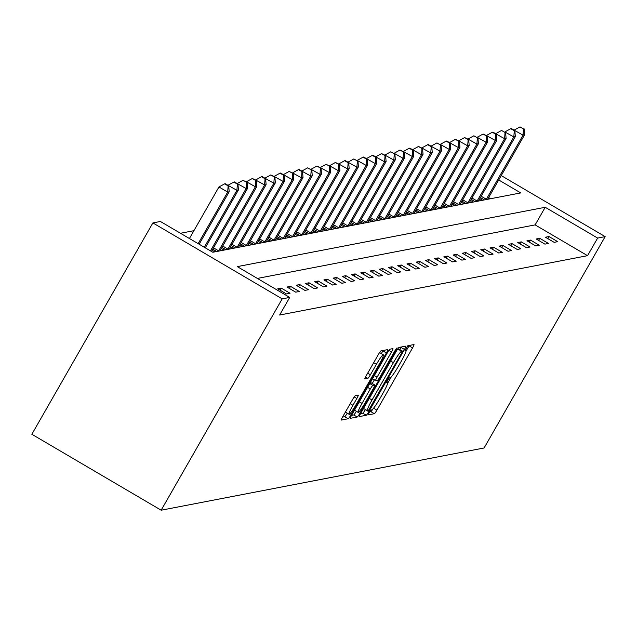 <?xml version="1.0" encoding="UTF-8"?>
<svg xmlns="http://www.w3.org/2000/svg" width="637" height="637" viewBox="0 0 637 637"><rect width="100%" height="100%" fill="white"/><g stroke="black" fill="none" stroke-linecap="round" stroke-linejoin="round"><path stroke-width="0.96" d="M369.165 412.553L368.154 414.894L374.357 413.708A4.005 0.446 120.4 0 0 376.913 410.132L412.561 347.898A4.005 0.446 120.4 0 0 414.002 344.561A4.005 0.446 120.4 0 0 413.954 344.553L407.784 345.748L404.981 350.581L405.817 350.43A12.812 1.425 120.4 0 1 405.968 350.446A12.812 1.425 120.4 0 1 401.334 361.139L398.364 366.323A12.812 1.425 120.4 0 1 390.17 377.749L389.374 377.9L387.583 380.4L386.563 382.733L387.4 382.582A12.812 1.425 120.4 0 1 387.551 382.606A12.812 1.425 120.4 0 1 382.917 393.292L379.947 398.475A12.812 1.425 120.4 0 1 371.753 409.902L370.957 410.053L369.165 412.553M355.295 395.696A4.005 0.446 120.4 0 0 352.739 399.264L342.738 416.725A4.005 0.446 120.4 0 0 341.289 420.062A4.005 0.446 120.4 0 0 341.336 420.07L348.192 418.748A4.005 0.446 120.4 0 0 350.748 415.181L386.396 352.946A4.005 0.446 120.4 0 0 387.837 349.602A4.005 0.446 120.4 0 0 387.79 349.594L380.942 350.915A4.005 0.446 120.4 0 0 378.378 354.49L366.299 375.575A4.005 0.446 120.4 0 0 364.85 378.919A4.005 0.446 120.4 0 0 364.897 378.927L367.836 378.362A4.005 0.446 120.4 0 0 370.392 374.787L376.387 364.332A10.71 1.194 120.4 0 1 383.363 354.801A10.71 1.194 120.4 0 1 379.493 363.735L356.027 404.702A10.71 1.194 120.4 0 1 349.052 414.241A10.71 1.194 120.4 0 1 352.922 405.299L356.831 398.475A4.005 0.446 120.4 0 0 358.281 395.131A4.005 0.446 120.4 0 0 358.233 395.131L355.295 395.696M289.716 297.415L282.199 298.864L161.161 510.213L484.112 447.97L605.15 236.622L597.633 238.071L545.208 207.28L237.29 266.624L289.716 297.415L279.627 315.028L587.545 255.676L597.633 238.071M360.797 413.246A4.005 0.446 120.4 0 0 359.356 416.582A4.005 0.446 120.4 0 0 359.403 416.59L366.251 415.268A4.005 0.446 120.4 0 0 368.815 411.701L404.455 349.458A4.005 0.446 120.4 0 0 405.904 346.122A4.005 0.446 120.4 0 0 405.857 346.114L399.001 347.436A4.005 0.446 120.4 0 0 396.445 351.003L360.797 413.246M357.222 417.004L350.366 418.326A4.005 0.446 120.4 0 1 350.318 418.326A4.005 0.446 120.4 0 1 351.767 414.982L387.407 352.747A4.005 0.446 120.4 0 1 389.971 349.18L392.902 348.614A4.005 0.446 120.4 0 1 392.949 348.614A4.005 0.446 120.4 0 1 391.508 351.958L377.048 377.2A4.005 0.446 120.4 0 0 375.607 380.536A4.005 0.446 120.4 0 0 375.647 380.544L377.598 380.17A4.005 0.446 120.4 0 0 380.154 376.602L395.203 350.318L397.034 347.826L396.023 350.167L359.786 413.437A4.005 0.446 120.4 0 1 357.222 417.004L353.726 414.958L351.544 415.372M498.715 179.968L520.748 192.907L212.83 252.26L160.405 221.469L152.888 222.918L31.85 434.267L161.161 510.213M587.545 255.676L535.128 224.893L257.38 278.425M548.975 236.534L545.423 237.219L554.166 242.347L557.717 241.662L548.975 236.534L547.788 238.604M539.746 238.31L536.195 238.994L544.93 244.13L548.481 243.445L539.746 238.31L538.56 240.388M530.517 240.093L526.966 240.778L535.701 245.906L539.252 245.221L530.517 240.093L529.331 242.164M521.289 241.869L517.738 242.554L526.473 247.689L530.024 247.005L521.289 241.869L520.095 243.947M512.052 243.653L508.501 244.337L517.244 249.465L520.795 248.78L512.052 243.653L510.866 245.723M502.824 245.428L499.273 246.113L508.007 251.249L511.559 250.564L502.824 245.428L501.637 247.498M493.595 247.212L490.044 247.897L498.779 253.024L502.33 252.34L493.595 247.212L492.409 249.282M484.367 248.987L480.816 249.672L489.55 254.8L493.102 254.115L484.367 248.987L483.18 251.058M475.13 250.763L471.579 251.448L480.322 256.584L483.873 255.899L475.13 250.763L473.944 252.841M465.902 252.547L462.351 253.231L471.093 258.359L474.637 257.674L465.902 252.547L464.715 254.617M456.673 254.322L453.122 255.007L461.857 260.143L465.408 259.458L456.673 254.322L455.487 256.4M447.445 256.106L443.893 256.791L452.628 261.918L456.18 261.234L447.445 256.106L446.258 258.176M438.208 257.881L434.657 258.566L443.4 263.702L446.951 263.017L438.208 257.881L437.022 259.952M428.98 259.665L425.428 260.35L434.171 265.478L437.715 264.793L428.98 259.665L427.793 261.735M419.751 261.441L416.2 262.125L424.935 267.253L428.486 266.569L419.751 261.441L418.565 263.511M410.523 263.216L406.971 263.901L415.706 269.037L419.257 268.352L410.523 263.216L409.336 265.295M401.286 265L397.743 265.685L406.478 270.813L410.029 270.128L401.286 265L400.1 267.07M392.058 266.776L388.506 267.46L397.249 272.596L400.792 271.911L392.058 266.776L390.871 268.854M382.829 268.559L379.278 269.244L388.013 274.372L391.564 273.687L382.829 268.559L381.643 270.629M373.601 270.335L370.049 271.02L378.784 276.155L382.335 275.471L373.601 270.335L372.414 272.405M364.364 272.118L360.821 272.803L369.556 277.931L373.107 277.246L364.364 272.118L363.178 274.189M355.135 273.894L351.584 274.579L360.327 279.707L363.87 279.03L355.135 273.894L353.949 275.964M345.907 275.678L342.356 276.354L351.091 281.49L354.642 280.806L345.907 275.678L344.721 277.748M336.678 277.453L333.127 278.138L341.862 283.266L345.413 282.581L336.678 277.453L335.492 279.524M327.442 279.229L323.899 279.914L332.633 285.05L336.185 284.365L327.442 279.229L326.255 281.307M318.213 281.013L314.662 281.697L323.405 286.825L326.948 286.14L318.213 281.013L317.027 283.083M308.985 282.788L305.434 283.473L314.168 288.609L317.72 287.924L308.985 282.788L307.798 284.866M299.756 284.572L296.205 285.257L304.94 290.384L308.491 289.7L299.756 284.572L298.57 286.642M290.52 286.347L286.976 287.032L295.711 292.168L299.263 291.483L290.52 286.347L289.333 288.418M281.291 288.131L277.74 288.808L286.483 293.944L290.034 293.259L281.291 288.131L280.105 290.201M193.911 230.682L180.494 233.269M490.578 198.728L488.627 197.581M479.796 198.672L482.528 200.281M470.568 200.448L473.299 202.056M461.331 202.232L464.07 203.832M452.103 204.007L454.834 205.616M442.874 205.791L445.605 207.391M433.646 207.566L436.377 209.175M424.409 209.35L427.148 210.951M415.181 211.126L417.912 212.734M405.952 212.901L408.683 214.51M396.724 214.685L399.455 216.285M387.487 216.461L390.226 218.069M378.259 218.244L380.99 219.845M369.03 220.02L371.761 221.628M359.801 221.803L362.533 223.404M350.565 223.579L353.304 225.187M341.336 225.355L344.068 226.963M332.108 227.138L334.839 228.739M322.879 228.914L325.611 230.522M313.643 230.698L316.382 232.298M304.414 232.473L307.145 234.082M295.186 234.257L297.917 235.857M285.957 236.032L288.688 237.641M276.729 237.816L279.46 239.416M267.492 239.592L270.223 241.2M258.264 241.367L260.995 242.976M249.035 243.151L251.766 244.751M239.807 244.927L242.538 246.535M230.57 246.71L233.301 248.311M221.342 248.486L224.073 250.094M212.113 250.269L214.844 251.87M152.888 222.918L282.199 298.864M605.15 236.622L501.231 175.581M535.128 224.893L545.208 207.28M406.048 351.114L409.065 345.851A4.005 0.446 120.4 0 0 409.288 345.453M387.63 383.275L391.341 376.786M369.548 411.908L370.861 411.653A4.005 0.446 120.4 0 0 372.884 408.994M399.765 349.49L400.96 347.412A4.005 0.446 120.4 0 0 401.183 347.014M360.574 413.636L362.756 413.214A4.005 0.446 120.4 0 0 365.32 409.647L365.391 409.519M368.385 410.547L401.469 353.424L402.48 351.083L401.605 351.242A12.812 1.425 120.4 0 0 393.411 362.668L372.024 400.004A12.812 1.425 120.4 0 0 367.39 410.698A12.812 1.425 120.4 0 0 367.541 410.714L368.385 410.547M399.001 349.06L402.449 351.083L398.985 349.028M396.978 350.095A12.812 1.425 120.4 0 1 398.109 349.187L398.953 349.028M363.815 407.975A12.812 1.425 120.4 0 0 363.894 408.643A12.812 1.425 120.4 0 0 364.046 408.659M374.373 379.811L372.263 383.482M356.362 411.255L359.786 413.437M362.047 403.388A10.71 1.194 120.4 0 0 358.177 412.322A10.71 1.194 120.4 0 0 365.16 402.791L373.425 388.355A4.005 0.446 120.4 0 0 374.875 385.019A4.005 0.446 120.4 0 0 374.827 385.011L372.876 385.385A4.005 0.446 120.4 0 0 370.32 388.952L362.047 403.388L359.324 401.788M354.594 410.053A10.71 1.194 120.4 0 0 354.682 410.268L358.177 412.322M371.403 383.004A4.005 0.446 120.4 0 0 371.379 382.964A4.005 0.446 120.4 0 0 371.331 382.956L374.827 385.011M369.962 383.219L371.331 382.956M353.726 414.958A4.005 0.446 120.4 0 0 356.29 411.383M345.461 411.964A10.71 1.194 120.4 0 0 345.557 412.187L349.052 414.241M383.363 354.801L379.867 352.747A10.71 1.194 120.4 0 0 379.262 353.025M381.34 353.615L382.901 350.891A4.005 0.446 120.4 0 0 383.124 350.501M342.515 417.116L344.697 416.694A4.005 0.446 120.4 0 0 347.229 413.166M487.655 199.285A4.077 0.454 -59.6 0 1 487.831 198.983L524.546 134.869L523.065 135.155L514.21 130.227M523.51 128.953L520.015 126.898L523.51 128.953L523.065 135.155L486.349 199.27A4.077 0.454 -59.6 0 1 486.174 199.572M524.1 128.841L524.546 134.869M514.33 130.028L520.015 126.898M478.427 201.069A4.077 0.454 -59.6 0 1 478.602 200.759L515.317 136.652L513.836 136.939L504.982 132.01M514.282 130.728L514.871 130.617L511.376 128.563L510.786 128.682L514.282 130.728L513.836 136.939L477.121 201.045A4.077 0.454 -59.6 0 1 476.938 201.356M514.871 130.617L515.317 136.652M505.101 131.803L510.786 128.682M469.198 202.845A4.077 0.454 -59.6 0 1 469.365 202.542L506.081 138.428L504.608 138.715L495.753 133.786M505.053 132.512L501.558 130.458L505.053 132.512L504.608 138.715L467.892 202.821A4.077 0.454 -59.6 0 1 467.709 203.131M505.643 132.4L506.081 138.428M495.865 133.587L501.558 130.458M459.962 204.628A4.077 0.454 -59.6 0 1 460.137 204.318L496.852 140.212L495.371 140.498L486.517 135.57M495.817 134.288L496.414 134.176L492.919 132.122L492.321 132.241L495.817 134.288L495.371 140.498L458.656 204.604A4.077 0.454 -59.6 0 1 458.481 204.915M496.414 134.176L496.852 140.212M486.636 135.363L492.321 132.241M450.733 206.404A4.077 0.454 -59.6 0 1 450.908 206.101L487.623 141.987L486.142 142.274L477.288 137.345M486.588 136.071L487.178 135.952L483.093 134.017L486.588 136.071L486.142 142.274L449.427 206.38A4.077 0.454 -59.6 0 1 449.252 206.691M487.178 135.952L487.623 141.987M477.408 137.138L483.093 134.017M441.505 208.188A4.077 0.454 -59.6 0 1 441.68 207.877L478.395 143.771L476.914 144.05L468.06 139.129M477.36 137.847L473.864 135.792L477.36 137.847L476.914 144.05L440.199 208.164A4.077 0.454 -59.6 0 1 440.016 208.466M477.949 137.735L478.395 143.771M468.179 138.922L473.864 135.792M432.276 209.963A4.077 0.454 -59.6 0 1 432.443 209.653L469.166 145.547L467.685 145.833L458.831 140.904M468.131 139.63L468.721 139.511L464.636 137.576L468.131 139.63L467.685 145.833L430.97 209.939A4.077 0.454 -59.6 0 1 430.787 210.25M468.721 139.511L469.166 145.547M458.943 140.697L464.636 137.576M423.04 211.739A4.077 0.454 -59.6 0 1 423.215 211.436L459.93 147.322L458.449 147.609L449.603 142.68M458.895 141.406L459.492 141.295L455.399 139.352L458.895 141.406L458.449 147.609L421.734 211.723A4.077 0.454 -59.6 0 1 421.559 212.025M459.492 141.295L459.93 147.322M449.714 142.481L455.399 139.352M413.811 213.522A4.077 0.454 -59.6 0 1 413.986 213.212L450.701 149.106L449.22 149.392L440.366 144.464M449.666 143.19L450.255 143.07L446.768 141.016L446.171 141.135L449.666 143.19L449.22 149.392L412.505 213.499A4.077 0.454 -59.6 0 1 412.33 213.809M450.255 143.07L450.701 149.106M440.486 144.257L446.171 141.135M404.583 215.298A4.077 0.454 -59.6 0 1 404.758 214.995L441.473 150.881L439.992 151.168L431.138 146.239M440.438 144.965L436.942 142.911L440.438 144.965L439.992 151.168L403.277 215.282A4.077 0.454 -59.6 0 1 403.102 215.585M441.027 144.854L441.473 150.881M431.257 146.04L436.942 142.911M395.354 217.082A4.077 0.454 -59.6 0 1 395.521 216.771L432.244 152.665L430.763 152.952L421.909 148.023M431.209 146.741L431.798 146.629L428.303 144.575L427.714 144.695L431.209 146.741L430.763 152.952L394.048 217.058A4.077 0.454 -59.6 0 1 393.865 217.368M431.798 146.629L432.244 152.665M422.02 147.816L427.714 144.695M386.118 218.857A4.077 0.454 -59.6 0 1 386.293 218.555L423.008 154.441L421.535 154.727L412.68 149.799M421.973 148.525L422.57 148.405L418.485 146.47L421.973 148.525L421.535 154.727L384.812 218.833A4.077 0.454 -59.6 0 1 384.637 219.144M422.57 148.405L423.008 154.441M412.792 149.599L418.485 146.47M376.889 220.641A4.077 0.454 -59.6 0 1 377.064 220.33L413.779 156.224L412.298 156.503L403.444 151.582M412.744 150.3L413.333 150.189L409.846 148.134L409.249 148.246L412.744 150.3L412.298 156.503L375.583 220.617A4.077 0.454 -59.6 0 1 375.408 220.928M413.333 150.189L413.779 156.224M403.563 151.375L409.249 148.246M367.66 222.417A4.077 0.454 -59.6 0 1 367.836 222.106L404.551 158L403.07 158.287L394.215 153.358M403.516 152.084L404.105 151.964L400.02 150.029L403.516 152.084L403.07 158.287L366.355 222.393A4.077 0.454 -59.6 0 1 366.179 222.703M404.105 151.964L404.551 158M394.335 153.151L400.02 150.029M358.432 224.192A4.077 0.454 -59.6 0 1 358.599 223.89L395.322 159.776L393.841 160.062L384.987 155.133M394.287 153.859L390.792 151.805L394.287 153.859L393.841 160.062L357.126 224.176A4.077 0.454 -59.6 0 1 356.943 224.479M394.876 153.748L395.322 159.776M385.098 154.934L390.792 151.805M349.195 225.976A4.077 0.454 -59.6 0 1 349.371 225.665L386.086 161.559L384.613 161.846L375.758 156.917M385.051 155.643L385.648 155.524L381.563 153.589L385.051 155.643L384.613 161.846L347.89 225.952A4.077 0.454 -59.6 0 1 347.714 226.262M385.648 155.524L386.086 161.559M375.87 156.71L381.563 153.589M339.967 227.751A4.077 0.454 -59.6 0 1 340.142 227.449L376.857 163.335L375.376 163.621L366.522 158.693M375.822 157.419L376.419 157.307L372.924 155.253L372.327 155.364L375.822 157.419L375.376 163.621L338.661 227.735A4.077 0.454 -59.6 0 1 338.486 228.038M376.419 157.307L376.857 163.335M366.641 158.494L372.327 155.364M330.738 229.535A4.077 0.454 -59.6 0 1 330.914 229.224L367.629 165.118L366.148 165.405L357.293 160.476M366.594 159.194L367.183 159.083L363.687 157.028L363.098 157.148L366.594 159.194L366.148 165.405L329.433 229.511A4.077 0.454 -59.6 0 1 329.257 229.822M367.183 159.083L367.629 165.118M357.413 160.269L363.098 157.148M321.51 231.311A4.077 0.454 -59.6 0 1 321.685 231.008L358.4 166.894L356.919 167.181L348.065 162.252M357.365 160.978L353.869 158.924L357.365 160.978L356.919 167.181L320.204 231.287A4.077 0.454 -59.6 0 1 320.021 231.597M357.954 160.866L358.4 166.894M348.184 162.053L353.869 158.924M312.273 233.094A4.077 0.454 -59.6 0 1 312.448 232.784L349.164 168.678L347.691 168.956L338.836 164.035M348.128 162.754L348.726 162.642L345.23 160.588L344.641 160.707L348.128 162.754L347.691 168.956L310.967 233.07A4.077 0.454 -59.6 0 1 310.792 233.381M348.726 162.642L349.164 168.678M338.948 163.828L344.641 160.707M303.045 234.87A4.077 0.454 -59.6 0 1 303.22 234.559L339.935 170.453L338.454 170.74L329.6 165.811M338.9 164.537L339.497 164.418L335.404 162.483L338.9 164.537L338.454 170.74L301.739 234.846A4.077 0.454 -59.6 0 1 301.564 235.157M339.497 164.418L339.935 170.453M329.719 165.604L335.404 162.483M293.816 236.653A4.077 0.454 -59.6 0 1 293.991 236.343L330.707 172.237L329.225 172.516L320.371 167.595M329.671 166.313L326.176 164.258L329.671 166.313L329.225 172.516L292.51 236.63A4.077 0.454 -59.6 0 1 292.335 236.932M330.261 166.201L330.707 172.237M320.491 167.388L326.176 164.258M284.588 238.429A4.077 0.454 -59.6 0 1 284.763 238.119L321.478 174.012L319.997 174.299L311.143 169.37M320.443 168.096L321.032 167.977L316.947 166.042L320.443 168.096L319.997 174.299L283.282 238.405A4.077 0.454 -59.6 0 1 283.099 238.716M321.032 167.977L321.478 174.012M311.262 169.163L316.947 166.042M275.351 240.205A4.077 0.454 -59.6 0 1 275.526 239.902L312.241 175.788L310.768 176.075L301.914 171.146M311.214 169.872L307.719 167.818L311.214 169.872L310.768 176.075L274.053 240.189A4.077 0.454 -59.6 0 1 273.87 240.491M311.804 169.761L312.241 175.788M302.026 170.947L307.719 167.818M266.123 241.988A4.077 0.454 -59.6 0 1 266.298 241.678L303.013 177.572L301.532 177.858L292.678 172.93M301.978 171.648L302.575 171.536L299.079 169.482L298.482 169.601L301.978 171.648L301.532 177.858L264.817 241.964A4.077 0.454 -59.6 0 1 264.642 242.275M302.575 171.536L303.013 177.572M292.797 172.723L298.482 169.601M256.894 243.764A4.077 0.454 -59.6 0 1 257.069 243.461L293.784 179.347L292.303 179.634L283.449 174.705M292.749 173.431L289.254 171.377L292.749 173.431L292.303 179.634L255.588 243.74A4.077 0.454 -59.6 0 1 255.413 244.051M293.339 173.32L293.784 179.347M283.569 174.506L289.254 171.377M247.666 245.548A4.077 0.454 -59.6 0 1 247.841 245.237L284.556 181.131L283.075 181.41L274.221 176.489M283.521 175.207L284.11 175.095L280.614 173.041L280.025 173.16L283.521 175.207L283.075 181.41L246.36 245.524A4.077 0.454 -59.6 0 1 246.177 245.834M284.11 175.095L284.556 181.131M274.34 176.282L280.025 173.16M238.429 247.323A4.077 0.454 -59.6 0 1 238.604 247.021L275.319 182.907L273.846 183.193L264.992 178.264M274.292 176.99L274.881 176.871L270.797 174.936L274.292 176.99L273.846 183.193L237.131 247.299A4.077 0.454 -59.6 0 1 236.948 247.61M274.881 176.871L275.319 182.907M265.103 178.057L270.797 174.936M229.201 249.107A4.077 0.454 -59.6 0 1 229.376 248.796L266.091 184.69L264.61 184.969L255.755 180.048M265.056 178.766L265.653 178.655L262.157 176.6L261.56 176.712L265.056 178.766L264.61 184.969L227.895 249.083A4.077 0.454 -59.6 0 1 227.72 249.386M265.653 178.655L266.091 184.69M255.875 179.841L261.56 176.712M219.972 250.882A4.077 0.454 -59.6 0 1 220.147 250.572L256.862 186.466L255.381 186.752L246.527 181.824M255.827 180.55L256.416 180.43L252.332 178.495L255.827 180.55L255.381 186.752L218.666 250.859A4.077 0.454 -59.6 0 1 218.491 251.169M256.416 180.43L256.862 186.466M246.646 181.617L252.332 178.495M211.436 251.44L247.634 188.241L246.153 188.528L237.298 183.599M246.599 182.325L243.103 180.271L246.599 182.325L246.153 188.528L210.457 250.867M247.188 182.214L247.634 188.241M237.418 183.4L243.103 180.271M205.289 247.833L238.397 190.025L236.924 190.312L228.07 185.383M237.37 184.101L237.959 183.989L234.464 181.935L233.875 182.055L237.37 184.101L236.924 190.312L204.31 247.252M237.959 183.989L238.397 190.025M228.181 185.176L233.875 182.055M199.15 244.226L229.169 191.801L227.688 192.087L218.953 186.96L189.428 238.517M228.134 185.885L228.731 185.773L225.235 183.719L224.638 183.83L228.134 185.885L227.688 192.087L198.163 243.645M228.731 185.773L229.169 191.801M218.953 186.96L224.638 183.83M386.683 382.168L387.4 382.582M405.1 350.016L405.817 350.43M409.065 345.851L412.561 347.898M373.585 408.182L376.913 410.132M370.861 411.653L374.357 413.708M400.96 347.412L404.455 349.458M365.32 409.647L368.815 411.701M362.756 413.214L366.251 415.268M398.109 349.187L401.605 351.242M390.68 361.068L393.411 362.668M369.293 398.404L372.024 400.004M388.881 350.414L391.508 351.958M374.325 375.599L377.048 377.2M372.541 378.712L375.575 380.496M395.481 349.848L396.023 350.167M369.763 383.554L372.876 385.385M367.589 387.352L370.32 388.952M354.204 396.931L356.831 398.475M350.191 403.699L352.922 405.299M373.656 362.732L376.387 364.332M367.668 373.186L370.392 374.787M365.527 377.008L367.836 378.362M382.901 350.891L386.396 352.946M349.172 414.249L350.748 415.181M344.697 416.694L348.192 418.748M481.19 196.236L486.349 199.27M480.425 197.574L484.407 199.914M471.961 198.011L477.121 201.045M471.189 199.357L475.178 201.698M462.733 199.795L467.892 202.821M461.96 201.133L465.942 203.474M453.496 201.571L458.656 204.604M452.732 202.916L456.713 205.249M444.268 203.354L449.427 206.38M443.503 204.692L447.485 207.033M435.039 205.13L440.199 208.164M434.267 206.468L438.256 208.809M425.811 206.914L430.97 209.939M425.038 208.251L429.019 210.592M416.574 208.689L421.734 211.723M415.81 210.027L419.791 212.368M407.346 210.465L412.505 213.499M406.581 211.81L410.562 214.151M398.117 212.248L403.277 215.282M397.353 213.586L401.334 215.927M388.888 214.024L394.048 217.058M388.116 215.37L392.097 217.703M379.652 215.808L384.812 218.833M378.888 217.145L382.869 219.486M370.423 217.583L375.583 220.617M369.659 218.929L373.64 221.262M361.195 219.367L366.355 222.393M360.431 220.705L364.412 223.046M351.966 221.143L357.126 224.176M351.194 222.48L355.175 224.821M342.73 222.926L347.89 225.952M341.965 224.264L345.947 226.605M333.501 224.702L338.661 227.735M332.737 226.039L336.718 228.38M324.273 226.477L329.433 229.511M323.508 227.823L327.49 230.156M315.044 228.261L320.204 231.287M314.272 229.599L318.261 231.94M305.808 230.037L310.967 233.07M305.043 231.382L309.025 233.715M296.579 231.82L301.739 234.846M295.815 233.158L299.796 235.499M287.351 233.596L292.51 236.63M286.586 234.934L290.568 237.275M278.122 235.379L283.282 238.405M277.35 236.717L281.339 239.058M268.886 237.155L274.053 240.189M268.121 238.493L272.103 240.834M259.657 238.931L264.817 241.964M258.893 240.276L262.874 242.609M250.429 240.714L255.588 243.74M249.664 242.052L253.645 244.393M241.2 242.49L246.36 245.524M240.428 243.836L244.417 246.169M231.972 244.274L237.131 247.299M231.199 245.611L235.18 247.952M222.735 246.049L227.895 249.083M221.971 247.387L225.952 249.728M213.506 247.833L218.666 250.859M212.742 249.171L216.723 251.511M386.707 382.112L387.551 382.606M405.124 349.952L405.968 350.446M363.894 408.643L367.39 410.698M372.526 378.736L375.607 380.536M371.379 382.964L374.875 385.019"/></g></svg>
